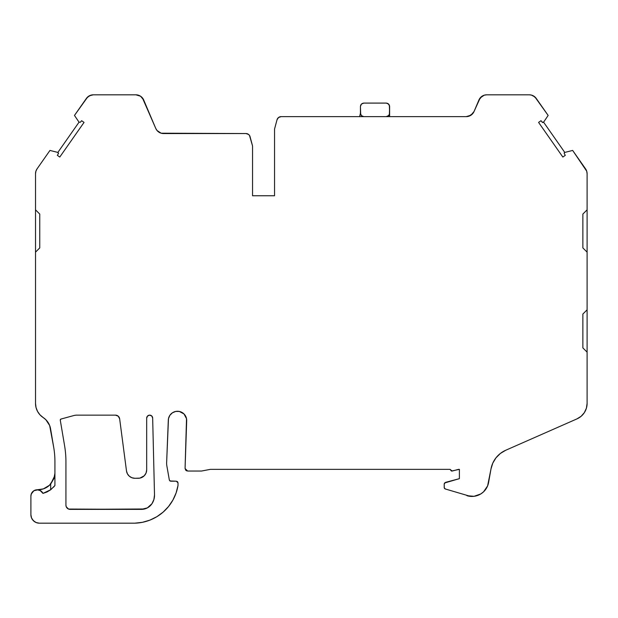 <?xml version="1.0" encoding="UTF-8"?>
<svg xmlns="http://www.w3.org/2000/svg" width="618" height="618" viewBox="0 0 618 618"><rect width="100%" height="100%" fill="white"/><g stroke="black" fill="none" stroke-linecap="round" stroke-linejoin="round"><path stroke-width="0.93" d="M149.633 415.141L151.742 415.976L152.661 418.054A2.99 2.99 0 0 0 149.633 415.141A2.99 2.99 0 0 0 146.682 418.131L146.682 469.827L146.682 418.131L147.547 416.03L149.633 415.141L151.742 415.976L152.661 418.054L154.508 494.91L153.905 499.514L151.951 503.732L147.378 507.88L141.391 509.379L68.536 509.054L66.242 506.768L65.925 505.145L65.925 461.638A95.612 95.612 0 0 0 64.589 445.725L60.278 420.194A1.012 1.012 0 0 1 61.012 419.043L73.65 415.59A12.692 12.692 0 0 1 76.995 415.141L115.458 415.141A4.233 4.233 0 0 1 119.653 418.819L126.512 471.078L127.47 473.913L129.355 476.239L131.935 477.76L134.879 478.286L139.877 478.123L144.21 475.806L146.041 473.064L146.682 469.827A8.459 8.459 0 0 1 138.223 478.286L134.879 478.286A8.459 8.459 0 0 1 126.512 471.078L119.653 418.819L126.512 471.078A8.459 8.459 0 0 0 134.879 478.286L138.223 478.286A8.459 8.459 0 0 0 146.682 469.827L146.682 418.131A2.99 2.99 0 0 1 149.633 415.141A2.99 2.99 0 0 1 152.661 418.054L154.508 494.91A15.234 15.234 0 0 1 151.951 503.732A12.692 12.692 0 0 1 141.391 509.379L70.151 509.379A4.233 4.233 0 0 1 65.925 505.145L65.925 461.638A95.612 95.612 0 0 0 64.589 445.725L60.278 420.194A1.012 1.012 0 0 1 60.263 420.024L61.012 419.043L73.65 415.59A12.692 12.692 0 0 1 76.995 415.141L115.458 415.141L118.247 416.192L119.653 418.819A4.233 4.233 0 0 0 115.458 415.141L116.949 415.412M450.082 469.348A1.692 1.692 0 0 0 450.082 469.41L452.214 471.047L458.541 469.348L452.214 471.047L450.082 469.41A1.692 1.692 0 0 1 450.082 469.348L210.406 469.348L450.082 469.348A1.692 1.692 0 0 0 450.082 469.41L451.441 471.07L459.39 469.348L459.39 478.656L444.551 482.99L444.203 484.025L445.462 482.388L444.203 484.025L444.288 487.919L445.393 489.008A1.692 1.692 0 0 1 444.203 487.393L444.203 484.025L445.462 482.388L459.39 478.656L445.462 482.388M177.52 481.692L176.323 481.198L178.015 482.89L177.52 481.692L176.323 481.198L170.614 481.198L169.363 480.147L166.875 466.011A16.925 16.925 0 0 1 166.613 463.067L168.475 418.664L169.85 415.35L172.391 412.809L175.705 411.441L179.29 411.441L184.002 413.952L186.52 418.664L185.076 468.413A2.542 2.542 0 0 0 185.076 468.506L187.617 471.04L201.514 471.04L187.617 471.04L185.076 468.506A2.542 2.542 0 0 1 185.076 468.413L186.698 420.456L185.076 468.413A2.542 2.542 0 0 0 185.076 468.506L185.817 470.298L187.617 471.04L201.514 471.04L210.406 469.348M564.126 153.241L565.269 155.35L564.126 153.241L564.767 152.422L564.304 152.723L564.767 152.422L564.126 153.241L565.269 155.35L562.843 157.049L538.579 122.403L541.005 120.703L542.534 122.472L543.585 122.179L542.225 122.233L542.921 122.549A0.85 0.85 0 0 1 542.874 122.549A0.85 0.85 0 0 0 542.921 122.549M360.433 106.466L360.433 106.474C360.673 104.457 361.8 103.33 363.817 103.09L361.422 104.079L360.433 106.474L360.68 114.523L361.399 115.612L363.701 116.624M360.425 113.241L359.599 116.671M86.381 98.424L74.469 115.435L86.381 98.424A8.459 8.459 0 0 1 93.31 94.817L135.898 94.817A8.459 8.459 0 0 1 143.685 99.977L140.572 96.223L135.898 94.817L93.31 94.817L89.401 95.775L86.381 98.424A8.459 8.459 0 0 1 93.31 94.817L91.302 95.056L87.733 96.918L74.469 115.435L79.034 122.179L80.394 122.233L81.615 120.703L80.394 122.233L81.615 120.703L84.04 122.403L59.776 157.049L57.35 155.35L58.37 153.681L57.853 152.422L58.37 153.681L57.35 155.35L58.37 153.681L57.853 152.422L79.034 122.179L80.394 122.233L79.034 122.179L74.469 115.435L79.034 122.179L57.853 152.422L49.958 150.437L37.049 168.876L35.914 171.186L35.52 173.728A8.459 8.459 0 0 1 37.049 168.876L35.914 171.186M169.363 480.147L166.875 466.011A16.925 16.925 0 0 1 166.613 463.067L168.297 420.456A9.2 9.2 0 0 1 177.497 411.264A9.2 9.2 0 0 1 186.698 420.456A9.2 9.2 0 0 0 177.497 411.264A9.2 9.2 0 0 0 168.297 420.456L166.613 463.067A16.925 16.925 0 0 0 166.875 466.011L169.363 480.147L170.614 481.198L169.363 480.147M169.865 480.951L176.323 481.198L169.865 480.951M360.673 105.23L361.422 104.079L363.817 103.09L386.242 103.09C388.251 103.33 389.386 104.457 389.626 106.474L388.637 104.079L386.242 103.09L363.817 103.09L386.242 103.09C388.251 103.33 389.386 104.457 389.626 106.474L389.626 113.241L389.371 105.176L387.532 103.345M361.762 115.929A3.384 3.384 0 0 0 362.573 116.393L361.422 115.636L360.433 113.241A3.384 3.384 0 0 0 363.755 116.624A3.384 3.384 0 0 1 360.433 113.241L361.422 115.636A3.384 3.384 0 0 1 360.68 114.523L361.399 115.612M388.637 115.636L386.242 116.624L388.637 115.636L389.386 114.492L389.626 106.474M389.626 116.624L389.626 113.241A3.384 3.384 0 0 1 386.304 116.624L387.579 116.354L389.371 114.523M35.52 252.136L35.52 403.384L35.52 209.834L39.753 214.06L39.753 247.911L35.52 252.136L35.52 173.728L35.52 209.834L39.753 214.06L39.753 247.911L35.52 252.136L35.52 209.834L39.753 214.06L39.753 247.911L35.52 252.136L35.52 403.384L36.037 407.532L37.559 411.433L39.985 414.84L43.175 417.544A16.925 16.925 0 0 1 50.591 428.884L53.743 447.556A84.62 84.62 0 0 1 54.925 461.638L54.925 485.524L50.769 489.703M252.546 195.759L252.546 145.972L252.546 195.759L274.546 195.759L252.546 195.759L274.546 195.759L274.546 129.046L274.546 195.759L274.546 129.046L274.546 195.759L274.546 129.046L274.546 195.759L252.546 195.759L252.546 145.972L249.494 135.427L248.552 134.423L245.972 133.55A4.233 4.233 0 0 1 250.058 136.686L252.546 145.972L250.058 136.686A4.233 4.233 0 0 0 245.972 133.55L163.531 133.55A8.459 8.459 0 0 1 155.744 128.389L142.403 97.868M49.664 425.532L45.871 419.738L43.175 417.544A16.925 16.925 0 0 1 35.52 403.384A16.925 16.925 0 0 0 43.175 417.544L45.871 419.738L49.664 425.532L53.743 447.556A84.62 84.62 0 0 1 54.925 461.638L54.925 485.524L50.746 489.719L42.982 493.396L50.746 489.719L42.982 493.396L40.031 490.406L37.984 489.804L33.882 490.723L31.255 494.006L30.9 496.107A6.35 6.35 0 0 1 42.982 493.396L47.022 491.974L50.691 489.765L50.691 484.033L53.905 478.626L54.824 474.678M542.225 122.233L541.005 120.703L538.579 122.403L562.843 157.049L565.269 155.35L562.843 157.049L538.579 122.403L541.005 120.703L542.225 122.233L543.585 122.179L548.151 115.435L543.585 122.179L564.767 152.422L572.662 150.437L564.767 152.422L543.585 122.179L548.151 115.435L534.887 96.918L531.318 95.056L529.309 94.817A8.459 8.459 0 0 1 536.239 98.424L533.218 95.775L531.318 95.056M274.546 129.046L277.034 119.761A4.233 4.233 0 0 1 281.12 116.624L278.548 117.505L277.034 119.761A4.233 4.233 0 0 1 281.12 116.624L466.266 116.624A8.459 8.459 0 0 0 474.06 111.472L470.939 115.218L466.266 116.624L468.707 116.269L472.77 113.573M478.935 99.977L474.06 111.472L478.935 99.977A8.459 8.459 0 0 1 486.721 94.817L529.309 94.817L486.721 94.817A8.459 8.459 0 0 0 482.04 96.23L478.935 99.977A8.459 8.459 0 0 1 486.721 94.817L484.28 95.172L480.217 97.868L474.06 111.472A8.459 8.459 0 0 1 466.266 116.624M587.1 309.819L582.867 314.044L582.867 347.895L587.1 352.129L582.867 347.895L582.867 314.044L587.1 309.819L587.1 352.129L582.867 347.895L582.867 314.044L587.1 309.819L587.1 252.136L582.867 247.911L582.867 214.06L587.1 209.834L587.1 252.136L582.867 247.911L582.867 214.06L587.1 209.834L587.1 173.728L586.706 171.186L585.57 168.876A8.459 8.459 0 0 1 587.1 173.728L587.1 252.136L582.867 247.911L582.867 214.06L587.1 209.834L587.1 403.384L587.1 252.136M58.494 153.31L58.432 152.924A0.85 0.85 0 0 1 58.447 152.963M43.175 417.544A16.925 16.925 0 0 1 50.591 428.884L53.743 447.556A84.62 84.62 0 0 1 54.925 461.638A84.62 84.62 0 0 0 53.743 447.556A84.62 84.62 0 0 1 54.925 461.638L54.925 485.524L54.407 486.196M37.327 489.765L37.999 489.765A16.925 16.925 0 0 0 48.158 486.374L43.353 488.892L37.327 489.765L43.353 488.892L49.486 485.269L53.905 478.626L54.917 473.264M49.656 485.107L48.158 486.374L50.691 484.033L50.691 489.765L50.691 484.033L54.616 476.038M41.87 491.766L41.414 491.318M40.641 490.746L37.25 489.765L34.817 490.244L32.762 491.619L31.387 493.682L30.9 496.107L30.9 514.724A8.459 8.459 0 0 0 30.9 514.809A8.459 8.459 0 0 1 30.9 514.724L31.541 517.961L33.38 520.704L36.122 522.542L39.359 523.183A8.459 8.459 0 0 1 30.9 514.724L30.9 496.107A6.35 6.35 0 0 1 42.982 493.396M30.9 496.107A6.35 6.35 0 0 1 30.9 496.061A6.35 6.35 0 0 0 30.9 496.107L30.9 514.724A8.459 8.459 0 0 0 39.359 523.183L134.709 523.183L142.441 522.31L149.904 520.124L156.879 516.687L163.16 512.098L168.552 506.497L172.909 500.055L176.099 492.963L178.015 485.424L178.015 482.89L178.015 485.424L178.015 482.89L176.323 481.198M39.274 523.183A8.459 8.459 0 0 0 39.359 523.183L134.709 523.183A45.075 45.075 0 0 0 178.015 485.424A45.075 45.075 0 0 1 134.709 523.183L39.359 523.183A8.459 8.459 0 0 1 39.274 523.183M444.203 484.025L444.203 487.393A1.692 1.692 0 0 0 445.393 489.008L470.437 496.378L474.021 496.316L480.75 493.967L483.593 491.789L487.61 485.902L490.962 469.085L492.778 463.145L495.984 457.822L500.395 453.442L505.725 450.259L576.996 418.873L581.129 416.285L584.35 412.631L586.397 408.204L587.1 403.384L587.1 352.129M360.433 106.474L360.433 113.241L360.433 106.474C360.673 104.457 361.8 103.33 363.817 103.09M388.652 115.612L387.579 116.354M474.021 496.316L466.922 495.682A16.925 16.925 0 0 0 488.599 482.457L490.962 469.085A25.384 25.384 0 0 1 505.725 450.259L576.996 418.873A16.925 16.925 0 0 0 587.1 403.384L586.397 408.204L584.35 412.631M586.706 171.186L572.662 150.437L564.767 152.422L543.585 122.179M161.089 133.194L245.972 133.55L161.089 133.194L157.026 130.498L155.744 128.389L143.685 99.977A8.459 8.459 0 0 0 135.898 94.817L93.31 94.817M81.615 120.703L84.04 122.403L59.776 157.049L57.35 155.35L59.776 157.049L84.04 122.403L81.615 120.703M79.034 122.179L57.853 152.422L49.958 150.437L37.049 168.876A8.459 8.459 0 0 0 35.52 173.728L35.52 209.834M458.541 469.348L459.39 469.348L459.39 478.656L459.39 469.348L458.541 469.348M49.486 485.269L48.83 485.833L49.486 485.269M585.57 168.876L572.662 150.437L585.57 168.876A8.459 8.459 0 0 1 587.1 173.728L587.1 209.834M536.239 98.424L548.151 115.435L536.239 98.424A8.459 8.459 0 0 0 529.309 94.817L486.721 94.817M115.458 415.141L76.995 415.141A12.692 12.692 0 0 0 73.65 415.59L61.012 419.043A1.012 1.012 0 0 0 60.278 420.194L64.589 445.725A95.612 95.612 0 0 1 65.925 461.638L65.925 505.145A4.233 4.233 0 0 0 70.151 509.379L68.536 509.054M32.329 519.421L34.662 521.762M36.122 522.542L37.713 523.021M142.441 522.31L149.904 520.124M156.879 516.687L163.16 512.098M172.909 500.055L176.099 492.963M185.817 470.298L186.682 470.862M477.505 495.497L480.75 493.967M500.395 453.442L505.725 450.259L576.996 418.873A16.925 16.925 0 0 0 587.1 403.384M60.317 419.699L60.711 419.182M152.661 418.054L154.508 494.91L153.905 499.514L151.951 503.732L147.378 507.88M144.481 508.993L70.151 509.379M54.925 485.524L53.542 487.185M163.531 133.55A8.459 8.459 0 0 1 155.744 128.389L143.685 99.977M57.853 152.422L49.958 150.437L37.049 168.876M37.999 489.765A16.925 16.925 0 0 0 48.158 486.374L50.691 484.033M466.922 495.682A16.925 16.925 0 0 0 488.599 482.457L490.962 469.085A25.384 25.384 0 0 1 505.725 450.259M386.304 116.624A3.384 3.384 0 0 0 389.626 113.241M154.508 494.91A15.234 15.234 0 0 1 151.951 503.732A12.692 12.692 0 0 1 141.391 509.379M65.925 461.638L65.925 505.145"/></g></svg>
